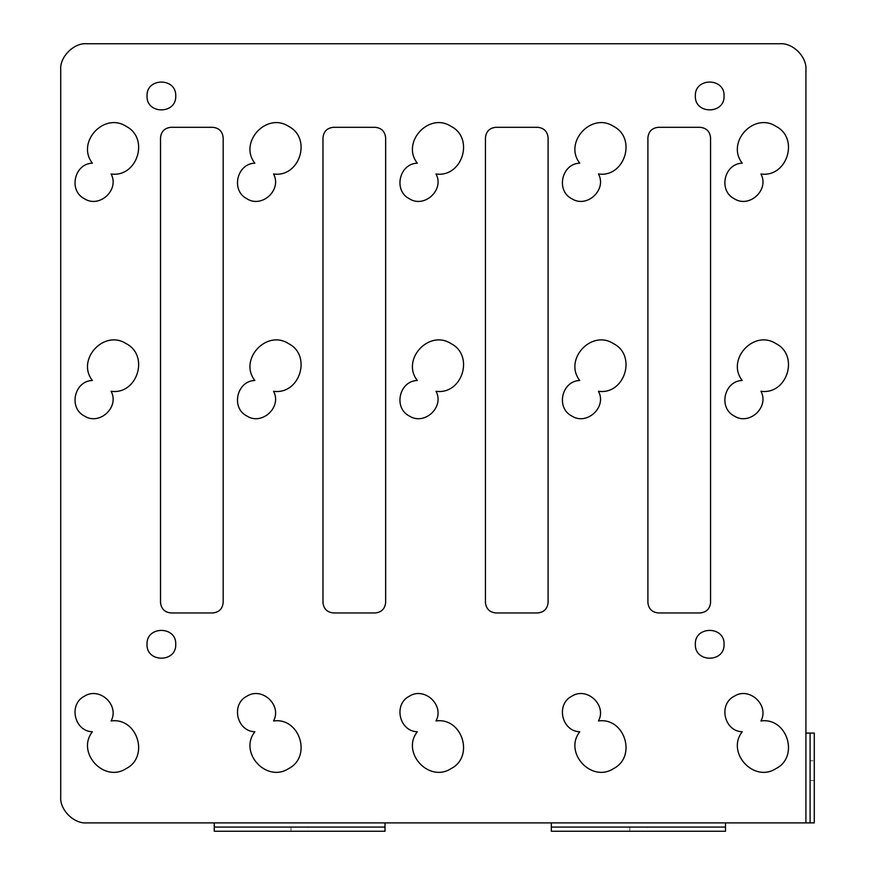<?xml version="1.0" encoding="UTF-8"?>
<svg xmlns="http://www.w3.org/2000/svg" width="875" height="875" viewBox="0 0 875 875"><rect width="100%" height="100%" fill="white"/><g stroke="black" fill="none" stroke-linecap="round" stroke-linejoin="round"><path stroke-width="0.66" stroke-dasharray="4.38 3.28" d="M810.097 760.747L810.097 780.598L810.097 760.747L814.275 760.747L814.275 780.598L814.275 760.747M810.097 822.894L810.097 733.075M805.919 822.894L814.275 822.894L814.275 733.075L805.919 733.075L805.919 822.894L551.337 822.894L551.337 831.25L725.506 831.25L725.506 822.894M647.041 827.072L629.803 827.072L647.041 827.072L647.041 831.25L629.803 831.25L647.041 831.25M725.506 827.072L551.337 827.072M308.252 827.072L291.014 827.072L308.252 827.072L308.252 831.25L291.014 831.25L308.252 831.25M385.022 827.072L214.255 827.072M551.337 822.894L385.022 822.894L385.022 831.25L214.255 831.25L214.255 822.894L86.833 822.894M695.341 95.977C694.553 114.494 724.85 114.494 724.062 95.977C724.85 77.448 694.553 77.448 695.341 95.977M147.022 95.977C146.234 114.494 176.531 114.494 175.744 95.977C176.531 77.448 146.234 77.448 147.022 95.977M537.666 612.959C543.955 612.303 547.444 608.814 548.1 602.525L548.1 137.747C547.444 131.447 543.955 127.969 537.666 127.302L495.884 127.302C489.584 127.969 486.106 131.447 485.439 137.747L485.439 602.525C486.106 608.814 489.584 612.303 495.884 612.959L537.666 612.959M375.2 612.959C381.5 612.303 384.978 608.814 385.645 602.525L385.645 137.747C384.978 131.447 381.5 127.969 375.2 127.302L333.419 127.302C327.119 127.969 323.641 131.447 322.973 137.747L322.973 602.525C323.641 608.814 327.119 612.303 333.419 612.959L375.2 612.959M212.734 612.959C219.034 612.303 222.523 608.814 223.18 602.525L223.18 137.747C222.523 131.447 219.034 127.969 212.734 127.302L170.964 127.302C164.664 127.969 161.186 131.447 160.519 137.747L160.519 602.525C161.186 608.814 164.664 612.303 170.964 612.959L212.734 612.959M147.022 644.295C146.234 662.812 176.531 662.812 175.744 644.295C176.531 625.778 146.234 625.778 147.022 644.295M700.12 612.959C706.42 612.303 709.898 608.814 710.566 602.525L710.566 137.747C709.898 131.447 706.42 127.969 700.12 127.302L658.35 127.302C652.05 127.969 648.561 131.447 647.905 137.747L647.905 602.525C648.561 608.814 652.05 612.303 658.35 612.959L700.12 612.959M695.341 644.295C694.553 662.812 724.85 662.812 724.062 644.295C724.85 625.778 694.553 625.778 695.341 644.295M86.833 43.75L779.811 43.75M805.919 69.858L805.919 733.075M60.725 796.786L60.725 69.858M385.022 822.894L214.255 822.894M810.097 780.598L814.275 780.598M629.803 827.072L629.803 831.25M291.014 827.072L291.014 831.25"/><path stroke-width="1.31" d="M810.097 822.894L810.097 733.075L814.275 733.075L814.275 822.894L805.919 822.894L805.919 733.075L810.097 733.075M725.506 822.894L725.506 827.072L551.337 827.072L551.337 822.894L805.919 822.894M725.506 827.072L725.506 831.25L551.337 831.25L551.337 827.072M385.022 822.894L385.022 827.072L214.255 827.072L214.255 822.894L551.337 822.894M385.022 827.072L385.022 831.25L214.255 831.25L214.255 827.072M695.341 95.977C694.553 77.448 724.85 77.448 724.062 95.977C724.85 114.494 694.553 114.494 695.341 95.977M579.764 163.188C561.728 163.603 555.636 190.564 571.736 198.702C586.83 208.578 607.13 189.82 598.467 173.983C607.13 189.82 586.83 208.578 571.736 198.702C555.636 190.564 561.728 163.603 579.764 163.188C563.402 142.406 591.38 111.858 613.517 126.339C637.12 138.272 624.652 177.767 598.467 173.983C624.652 177.767 637.12 138.272 613.517 126.339C591.38 111.858 563.402 142.406 579.764 163.188M147.022 95.977C146.234 77.448 176.531 77.448 175.744 95.977C176.531 114.494 146.234 114.494 147.022 95.977M417.309 163.188C399.263 163.603 393.17 190.564 409.27 198.702C424.375 208.578 444.675 189.82 436.012 173.983C444.675 189.82 424.375 208.578 409.27 198.702C393.17 190.564 399.263 163.603 417.309 163.188C400.936 142.406 428.914 111.858 451.052 126.339C474.666 138.272 462.186 177.767 436.012 173.983C462.186 177.767 474.666 138.272 451.052 126.339C428.914 111.858 400.936 142.406 417.309 163.188M254.844 163.188C236.808 163.603 230.705 190.564 246.816 198.702C261.909 208.578 282.209 189.82 273.547 173.983C282.209 189.82 261.909 208.578 246.816 198.702C230.705 190.564 236.808 163.603 254.844 163.188C238.47 142.406 266.448 111.858 288.586 126.339C312.2 138.272 299.731 177.767 273.547 173.983C299.731 177.767 312.2 138.272 288.586 126.339C266.448 111.858 238.47 142.406 254.844 163.188M92.389 163.188C74.342 163.603 68.25 190.564 84.35 198.702C99.455 208.578 119.744 189.82 111.092 173.983C119.744 189.82 99.455 208.578 84.35 198.702C68.25 190.564 74.342 163.603 92.389 163.188C76.016 142.406 103.994 111.858 126.131 126.339C149.734 138.272 137.266 177.767 111.092 173.983C137.266 177.767 149.734 138.272 126.131 126.339C103.994 111.858 76.016 142.406 92.389 163.188M598.467 720.967C607.13 705.13 586.83 686.372 571.736 696.248C555.636 704.386 561.728 731.347 579.764 731.762C561.728 731.347 555.636 704.386 571.736 696.248C586.83 686.372 607.13 705.13 598.467 720.967C624.652 717.172 637.12 756.678 613.517 768.611C591.38 783.092 563.402 752.544 579.764 731.762C563.402 752.544 591.38 783.092 613.517 768.611C637.12 756.678 624.652 717.172 598.467 720.967M548.1 602.525C547.444 608.814 543.955 612.303 537.666 612.959L495.884 612.959C489.584 612.303 486.106 608.814 485.439 602.525L485.439 137.747C486.106 131.447 489.584 127.969 495.884 127.302L537.666 127.302C543.955 127.969 547.444 131.447 548.1 137.747L548.1 602.525M92.389 380.483C74.342 380.898 68.25 407.848 84.35 415.986C99.455 425.873 119.744 407.105 111.092 391.278C119.744 407.105 99.455 425.873 84.35 415.986C68.25 407.848 74.342 380.898 92.389 380.483C76.016 359.702 103.994 329.153 126.131 343.634C149.734 355.556 137.266 395.062 111.092 391.278C137.266 395.062 149.734 355.556 126.131 343.634C103.994 329.153 76.016 359.702 92.389 380.483M385.645 602.525C384.978 608.814 381.5 612.303 375.2 612.959L333.419 612.959C327.119 612.303 323.641 608.814 322.973 602.525L322.973 137.747C323.641 131.447 327.119 127.969 333.419 127.302L375.2 127.302C381.5 127.969 384.978 131.447 385.645 137.747L385.645 602.525M223.18 602.525C222.523 608.814 219.034 612.303 212.734 612.959L170.964 612.959C164.664 612.303 161.186 608.814 160.519 602.525L160.519 137.747C161.186 131.447 164.664 127.969 170.964 127.302L212.734 127.302C219.034 127.969 222.523 131.447 223.18 137.747L223.18 602.525M147.022 644.295C146.234 625.778 176.531 625.778 175.744 644.295C176.531 662.812 146.234 662.812 147.022 644.295M92.389 731.762C76.016 752.544 103.994 783.092 126.131 768.611C149.734 756.678 137.266 717.172 111.092 720.967C137.266 717.172 149.734 756.678 126.131 768.611C103.994 783.092 76.016 752.544 92.389 731.762C74.342 731.347 68.25 704.386 84.35 696.248C99.455 686.372 119.744 705.13 111.092 720.967C119.744 705.13 99.455 686.372 84.35 696.248C68.25 704.386 74.342 731.347 92.389 731.762M273.547 720.967C282.209 705.13 261.909 686.372 246.816 696.248C230.705 704.386 236.808 731.347 254.844 731.762C236.808 731.347 230.705 704.386 246.816 696.248C261.909 686.372 282.209 705.13 273.547 720.967C299.731 717.172 312.2 756.678 288.586 768.611C266.448 783.092 238.47 752.544 254.844 731.762C238.47 752.544 266.448 783.092 288.586 768.611C312.2 756.678 299.731 717.172 273.547 720.967M436.012 720.967C444.675 705.13 424.375 686.372 409.27 696.248C393.17 704.386 399.263 731.347 417.309 731.762C399.263 731.347 393.17 704.386 409.27 696.248C424.375 686.372 444.675 705.13 436.012 720.967C462.186 717.172 474.666 756.678 451.052 768.611C428.914 783.092 400.936 752.544 417.309 731.762C400.936 752.544 428.914 783.092 451.052 768.611C474.666 756.678 462.186 717.172 436.012 720.967M254.844 380.483C236.808 380.898 230.705 407.848 246.816 415.986C261.909 425.873 282.209 407.105 273.547 391.278C282.209 407.105 261.909 425.873 246.816 415.986C230.705 407.848 236.808 380.898 254.844 380.483C238.47 359.702 266.448 329.153 288.586 343.634C312.2 355.556 299.731 395.062 273.547 391.278C299.731 395.062 312.2 355.556 288.586 343.634C266.448 329.153 238.47 359.702 254.844 380.483M417.309 380.483C399.263 380.898 393.17 407.848 409.27 415.986C424.375 425.873 444.675 407.105 436.012 391.278C444.675 407.105 424.375 425.873 409.27 415.986C393.17 407.848 399.263 380.898 417.309 380.483C400.936 359.702 428.914 329.153 451.052 343.634C474.666 355.556 462.186 395.062 436.012 391.278C462.186 395.062 474.666 355.556 451.052 343.634C428.914 329.153 400.936 359.702 417.309 380.483M579.764 380.483C561.728 380.898 555.636 407.848 571.736 415.986C586.83 425.873 607.13 407.105 598.467 391.278C607.13 407.105 586.83 425.873 571.736 415.986C555.636 407.848 561.728 380.898 579.764 380.483C563.402 359.702 591.38 329.153 613.517 343.634C637.12 355.556 624.652 395.062 598.467 391.278C624.652 395.062 637.12 355.556 613.517 343.634C591.38 329.153 563.402 359.702 579.764 380.483M710.566 602.525C709.898 608.814 706.42 612.303 700.12 612.959L658.35 612.959C652.05 612.303 648.561 608.814 647.905 602.525L647.905 137.747C648.561 131.447 652.05 127.969 658.35 127.302L700.12 127.302C706.42 127.969 709.898 131.447 710.566 137.747L710.566 602.525M695.341 644.295C694.553 625.778 724.85 625.778 724.062 644.295C724.85 662.812 694.553 662.812 695.341 644.295M760.933 720.967C769.595 705.13 749.295 686.372 734.202 696.248C718.091 704.386 724.194 731.347 742.23 731.762C724.194 731.347 718.091 704.386 734.202 696.248C749.295 686.372 769.595 705.13 760.933 720.967C787.117 717.172 799.586 756.678 775.972 768.611C753.834 783.092 725.856 752.544 742.23 731.762C725.856 752.544 753.834 783.092 775.972 768.611C799.586 756.678 787.117 717.172 760.933 720.967M742.23 380.483C724.194 380.898 718.091 407.848 734.202 415.986C749.295 425.873 769.595 407.105 760.933 391.278C769.595 407.105 749.295 425.873 734.202 415.986C718.091 407.848 724.194 380.898 742.23 380.483C725.856 359.702 753.834 329.153 775.972 343.634C799.586 355.556 787.117 395.062 760.933 391.278C787.117 395.062 799.586 355.556 775.972 343.634C753.834 329.153 725.856 359.702 742.23 380.483M742.23 163.188C724.194 163.603 718.091 190.564 734.202 198.702C749.295 208.578 769.595 189.82 760.933 173.983C769.595 189.82 749.295 208.578 734.202 198.702C718.091 190.564 724.194 163.603 742.23 163.188C725.856 142.406 753.834 111.858 775.972 126.339C799.586 138.272 787.117 177.767 760.933 173.983C787.117 177.767 799.586 138.272 775.972 126.339C753.834 111.858 725.856 142.406 742.23 163.188M779.811 43.75C792.728 42.58 807.089 56.941 805.919 69.858C807.089 56.941 792.728 42.58 779.811 43.75L86.833 43.75C73.916 42.58 59.555 56.941 60.725 69.858L60.725 796.786C59.555 809.703 73.916 824.064 86.833 822.894L214.255 822.894M805.919 733.075L805.919 69.858M86.833 822.894C73.916 824.064 59.555 809.703 60.725 796.786M60.725 69.858C59.555 56.941 73.916 42.58 86.833 43.75"/></g></svg>
